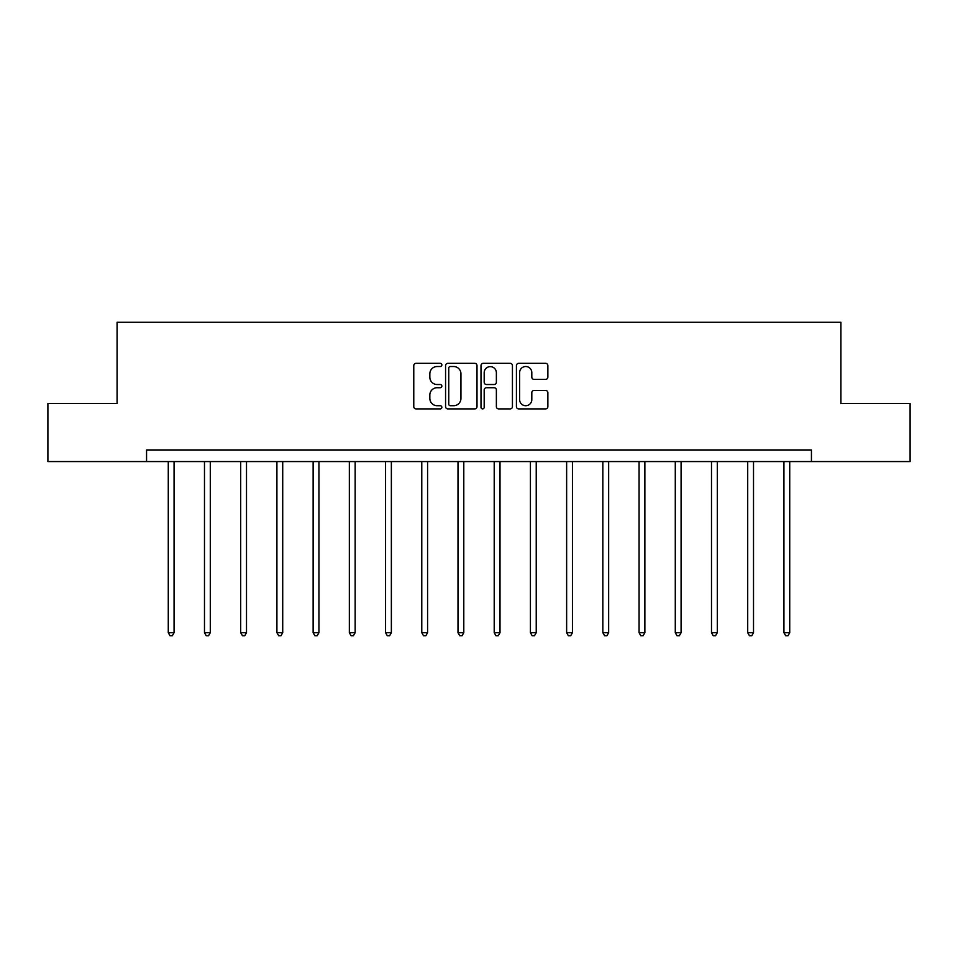 <?xml version="1.0" encoding="UTF-8"?>
<svg xmlns="http://www.w3.org/2000/svg" width="958" height="958" viewBox="0 0 958 958"><rect width="100%" height="100%" fill="white"/><g stroke="black" fill="none" stroke-linecap="round" stroke-linejoin="round"><path stroke-width="1.44" d="M441.854 364.926A1.593 1.593 0 0 0 440.261 363.333L416.047 363.333A2.275 2.275 0 0 0 413.772 365.609L413.772 406.623A2.275 2.275 0 0 0 416.047 408.898L440.261 408.898A1.593 1.593 0 0 0 441.854 407.306A1.593 1.593 0 0 0 440.261 405.713L437.123 405.713A7.293 7.293 0 0 1 429.843 398.42L429.843 395.007A7.293 7.293 0 0 1 437.123 387.715L440.261 387.715A1.593 1.593 0 0 0 441.854 386.122A1.593 1.593 0 0 0 440.261 384.517L437.123 384.517A7.293 7.293 0 0 1 429.843 377.224L429.843 373.812A7.293 7.293 0 0 1 437.123 366.519L440.261 366.519A1.593 1.593 0 0 0 441.854 364.926M545.593 379.392A2.275 2.275 0 0 0 547.868 377.117L547.868 365.609A2.275 2.275 0 0 0 545.593 363.333L518.709 363.333A2.275 2.275 0 0 0 516.422 365.609L516.422 406.623A2.275 2.275 0 0 0 518.709 408.898L545.593 408.898A2.275 2.275 0 0 0 547.868 406.623L547.868 392.72A2.275 2.275 0 0 0 545.593 390.445L534.085 390.445A2.275 2.275 0 0 0 531.81 392.72L531.81 399.618A6.095 6.095 0 0 1 525.714 405.713A6.095 6.095 0 0 1 519.619 399.618L519.619 372.614A6.095 6.095 0 0 1 525.714 366.519A6.095 6.095 0 0 1 531.81 372.614L531.81 377.117A2.275 2.275 0 0 0 534.085 379.392L545.593 379.392M146.562 461.564L47.9 461.564L47.9 403.534L117.08 403.534L117.08 322.271L840.92 322.271L840.92 403.534L910.1 403.534L910.1 461.564L811.438 461.564L811.438 449.961L146.562 449.961L146.562 461.564L811.438 461.564M477 365.609A2.275 2.275 0 0 0 474.725 363.333L447.841 363.333A2.275 2.275 0 0 0 445.566 365.609L445.566 406.623A2.275 2.275 0 0 0 447.841 408.898L474.725 408.898A2.275 2.275 0 0 0 477 406.623L477 365.609M483.275 363.333L510.159 363.333A2.275 2.275 0 0 1 512.434 365.609L512.434 406.623A2.275 2.275 0 0 1 510.159 408.898L498.651 408.898A2.275 2.275 0 0 1 496.376 406.623L496.376 389.99A2.275 2.275 0 0 0 494.1 387.715L486.46 387.715A2.275 2.275 0 0 0 484.185 389.99L484.185 407.306A1.593 1.593 0 0 1 482.593 408.898A1.593 1.593 0 0 1 481 407.306L481 365.609A2.275 2.275 0 0 1 483.275 363.333M450.344 366.519A1.593 1.593 0 0 0 448.751 368.111L448.751 404.12A1.593 1.593 0 0 0 450.344 405.713L453.649 405.713A7.293 7.293 0 0 0 460.942 398.42L460.942 373.812A7.293 7.293 0 0 0 453.649 366.519L450.344 366.519M496.376 372.734A6.095 6.095 0 0 0 490.28 366.639A6.095 6.095 0 0 0 484.185 372.734L484.185 382.242A2.275 2.275 0 0 0 486.46 384.517L494.1 384.517A2.275 2.275 0 0 0 496.376 382.242L496.376 372.734M168.273 461.564L168.273 632.711L174.069 632.711L174.069 461.564M174.069 632.711L172.332 635.729L170.009 635.729L168.273 632.711M204.485 461.564L204.485 632.711L210.293 632.711L210.293 461.564M210.293 632.711L208.545 635.729L206.221 635.729L204.485 632.711M240.697 461.564L240.697 632.711L246.505 632.711L246.505 461.564M246.505 632.711L244.757 635.729L242.446 635.729L240.697 632.711M276.91 461.564L276.91 632.711L282.718 632.711L282.718 461.564M282.718 632.711L280.981 635.729L278.658 635.729L276.91 632.711M313.134 461.564L313.134 632.711L318.93 632.711L318.93 461.564M318.93 632.711L317.194 635.729L314.871 635.729L313.134 632.711M349.347 461.564L349.347 632.711L355.155 632.711L355.155 461.564M355.155 632.711L353.406 635.729L351.083 635.729L349.347 632.711M385.559 461.564L385.559 632.711L391.367 632.711L391.367 461.564M391.367 632.711L389.619 635.729L387.295 635.729L385.559 632.711M421.771 461.564L421.771 632.711L427.579 632.711L427.579 461.564M427.579 632.711L425.843 635.729L423.52 635.729L421.771 632.711M457.996 461.564L457.996 632.711L463.792 632.711L463.792 461.564M463.792 632.711L462.055 635.729L459.732 635.729L457.996 632.711M494.208 461.564L494.208 632.711L500.004 632.711L500.004 461.564M500.004 632.711L498.268 635.729L495.945 635.729L494.208 632.711M530.421 461.564L530.421 632.711L536.229 632.711L536.229 461.564M536.229 632.711L534.48 635.729L532.157 635.729L530.421 632.711M566.633 461.564L566.633 632.711L572.441 632.711L572.441 461.564M572.441 632.711L570.705 635.729L568.381 635.729L566.633 632.711M602.845 461.564L602.845 632.711L608.653 632.711L608.653 461.564M608.653 632.711L606.917 635.729L604.594 635.729L602.845 632.711M639.07 461.564L639.07 632.711L644.866 632.711L644.866 461.564M644.866 632.711L643.129 635.729L640.806 635.729L639.07 632.711M675.282 461.564L675.282 632.711L681.09 632.711L681.09 461.564M681.09 632.711L679.342 635.729L677.019 635.729L675.282 632.711M711.495 461.564L711.495 632.711L717.303 632.711L717.303 461.564M717.303 632.711L715.554 635.729L713.243 635.729L711.495 632.711M747.707 461.564L747.707 632.711L753.515 632.711L753.515 461.564M753.515 632.711L751.779 635.729L749.455 635.729L747.707 632.711M783.931 461.564L783.931 632.711L789.727 632.711L789.727 461.564M789.727 632.711L787.991 635.729L785.668 635.729L783.931 632.711"/></g></svg>
